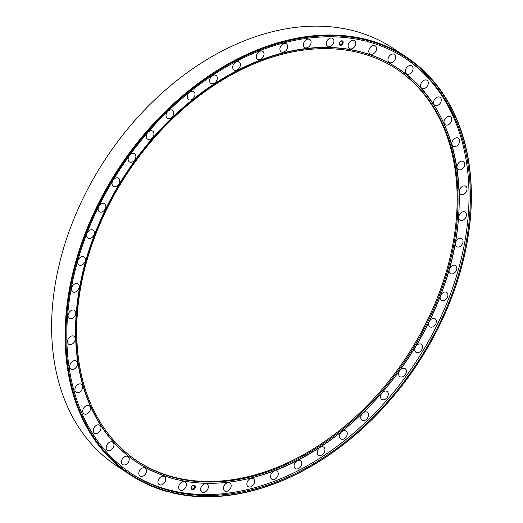 <?xml version="1.0" encoding="UTF-8"?>
<svg xmlns="http://www.w3.org/2000/svg" width="523" height="523" viewBox="0 0 523 523"><rect width="100%" height="100%" fill="white"/><g stroke="black" fill="none" stroke-linecap="round" stroke-linejoin="round"><path stroke-width="0.78" d="M191.549 487.135A2.478 1.765 123.5 0 0 192.49 489.711A2.478 1.765 123.5 0 0 195.171 487.769A2.478 1.765 123.5 0 0 194.229 485.187A2.478 1.765 123.5 0 0 191.549 487.135M191.627 486.985A1.915 1.366 123.5 0 0 191.974 488.828A1.915 1.366 123.5 0 0 194.432 487.482A1.915 1.366 123.5 0 0 194.085 485.638A1.915 1.366 123.5 0 0 191.627 486.985M339.349 42.755A2.478 1.765 123.5 0 0 340.29 45.338A2.478 1.765 123.5 0 0 342.97 43.396A2.478 1.765 123.5 0 0 342.029 40.814A2.478 1.765 123.5 0 0 339.349 42.755M339.427 42.611A1.915 1.366 123.5 0 0 339.773 44.455A1.915 1.366 123.5 0 0 342.232 43.108A1.915 1.366 123.5 0 0 341.885 41.265A1.915 1.366 123.5 0 0 339.427 42.611M369.173 49.299A4.785 3.413 123.5 0 0 370.036 53.908A4.785 3.413 123.5 0 0 376.168 50.535A4.785 3.413 123.5 0 0 375.305 45.926A4.785 3.413 123.5 0 0 369.173 49.299M388.328 57.805A4.785 3.413 123.5 0 0 389.19 62.407A4.785 3.413 123.5 0 0 395.323 59.034A4.785 3.413 123.5 0 0 394.46 54.425A4.785 3.413 123.5 0 0 388.328 57.805M405.665 69.324A4.785 3.413 123.5 0 0 406.521 73.926A4.785 3.413 123.5 0 0 412.66 70.553A4.785 3.413 123.5 0 0 411.797 65.944A4.785 3.413 123.5 0 0 405.665 69.324M420.93 83.687A4.785 3.413 123.5 0 0 421.793 88.295A4.785 3.413 123.5 0 0 427.925 84.922A4.785 3.413 123.5 0 0 427.062 80.313A4.785 3.413 123.5 0 0 420.93 83.687M433.907 100.697A4.785 3.413 123.5 0 0 434.763 105.3A4.785 3.413 123.5 0 0 440.902 101.926A4.785 3.413 123.5 0 0 440.039 97.317A4.785 3.413 123.5 0 0 433.907 100.697M444.4 120.094A4.785 3.413 123.5 0 0 445.263 124.696A4.785 3.413 123.5 0 0 451.395 121.323A4.785 3.413 123.5 0 0 450.532 116.714A4.785 3.413 123.5 0 0 444.4 120.094M452.258 141.596A4.785 3.413 123.5 0 0 453.121 146.205A4.785 3.413 123.5 0 0 459.253 142.831A4.785 3.413 123.5 0 0 458.39 138.222A4.785 3.413 123.5 0 0 452.258 141.596M457.37 164.895A4.785 3.413 123.5 0 0 458.233 169.504A4.785 3.413 123.5 0 0 464.365 166.124A4.785 3.413 123.5 0 0 463.502 161.522A4.785 3.413 123.5 0 0 457.37 164.895M459.658 189.646A4.785 3.413 123.5 0 0 460.521 194.255A4.785 3.413 123.5 0 0 466.653 190.882A4.785 3.413 123.5 0 0 465.79 186.273A4.785 3.413 123.5 0 0 459.658 189.646M459.089 215.496A4.785 3.413 123.5 0 0 459.952 220.105A4.785 3.413 123.5 0 0 466.085 216.731A4.785 3.413 123.5 0 0 465.222 212.122A4.785 3.413 123.5 0 0 459.089 215.496M455.67 242.057A4.785 3.413 123.5 0 0 456.533 246.666A4.785 3.413 123.5 0 0 462.672 243.293A4.785 3.413 123.5 0 0 461.809 238.684A4.785 3.413 123.5 0 0 455.67 242.057M449.46 268.953A4.785 3.413 123.5 0 0 450.316 273.562A4.785 3.413 123.5 0 0 456.455 270.188A4.785 3.413 123.5 0 0 455.592 265.579A4.785 3.413 123.5 0 0 449.46 268.953M440.536 295.783A4.785 3.413 123.5 0 0 441.392 300.392A4.785 3.413 123.5 0 0 447.531 297.018A4.785 3.413 123.5 0 0 446.668 292.409A4.785 3.413 123.5 0 0 440.536 295.783M429.03 322.161A4.785 3.413 123.5 0 0 429.893 326.77A4.785 3.413 123.5 0 0 436.032 323.391A4.785 3.413 123.5 0 0 435.169 318.788A4.785 3.413 123.5 0 0 429.03 322.161M415.118 347.697A4.785 3.413 123.5 0 0 415.981 352.306A4.785 3.413 123.5 0 0 422.12 348.933A4.785 3.413 123.5 0 0 421.257 344.324A4.785 3.413 123.5 0 0 415.118 347.697M399.003 372.023A4.785 3.413 123.5 0 0 399.866 376.632A4.785 3.413 123.5 0 0 405.998 373.259A4.785 3.413 123.5 0 0 405.135 368.65A4.785 3.413 123.5 0 0 399.003 372.023M380.914 394.787A4.785 3.413 123.5 0 0 381.777 399.395A4.785 3.413 123.5 0 0 387.909 396.022A4.785 3.413 123.5 0 0 387.046 391.413A4.785 3.413 123.5 0 0 380.914 394.787M361.112 415.648A4.785 3.413 123.5 0 0 361.975 420.257A4.785 3.413 123.5 0 0 368.114 416.883A4.785 3.413 123.5 0 0 367.251 412.274A4.785 3.413 123.5 0 0 361.112 415.648M339.898 434.312A4.785 3.413 123.5 0 0 340.754 438.921A4.785 3.413 123.5 0 0 346.893 435.541A4.785 3.413 123.5 0 0 346.03 430.939A4.785 3.413 123.5 0 0 339.898 434.312M317.566 450.499A4.785 3.413 123.5 0 0 318.429 455.108A4.785 3.413 123.5 0 0 324.561 451.735A4.785 3.413 123.5 0 0 323.704 447.126A4.785 3.413 123.5 0 0 317.566 450.499M294.456 463.979A4.785 3.413 123.5 0 0 295.318 468.582A4.785 3.413 123.5 0 0 301.451 465.209A4.785 3.413 123.5 0 0 300.588 460.6A4.785 3.413 123.5 0 0 294.456 463.979M270.894 474.544A4.785 3.413 123.5 0 0 271.757 479.153A4.785 3.413 123.5 0 0 277.89 475.78A4.785 3.413 123.5 0 0 277.027 471.171A4.785 3.413 123.5 0 0 270.894 474.544M247.229 482.056A4.785 3.413 123.5 0 0 248.092 486.665A4.785 3.413 123.5 0 0 254.224 483.291A4.785 3.413 123.5 0 0 253.361 478.682A4.785 3.413 123.5 0 0 247.229 482.056M223.805 486.397A4.785 3.413 123.5 0 0 224.668 491.005A4.785 3.413 123.5 0 0 230.8 487.626A4.785 3.413 123.5 0 0 229.937 483.023A4.785 3.413 123.5 0 0 223.805 486.397M200.963 487.501A4.785 3.413 123.5 0 0 201.826 492.11A4.785 3.413 123.5 0 0 207.958 488.737A4.785 3.413 123.5 0 0 207.095 484.128A4.785 3.413 123.5 0 0 200.963 487.501M179.036 485.357A4.785 3.413 123.5 0 0 179.899 489.966A4.785 3.413 123.5 0 0 186.031 486.593A4.785 3.413 123.5 0 0 185.175 481.984A4.785 3.413 123.5 0 0 179.036 485.357M158.345 479.996A4.785 3.413 123.5 0 0 159.208 484.605A4.785 3.413 123.5 0 0 165.346 481.225A4.785 3.413 123.5 0 0 164.484 476.623A4.785 3.413 123.5 0 0 158.345 479.996M139.196 471.491A4.785 3.413 123.5 0 0 140.059 476.1A4.785 3.413 123.5 0 0 146.192 472.727A4.785 3.413 123.5 0 0 145.329 468.118A4.785 3.413 123.5 0 0 139.196 471.491M121.859 459.972A4.785 3.413 123.5 0 0 122.722 464.581A4.785 3.413 123.5 0 0 128.854 461.208A4.785 3.413 123.5 0 0 127.991 456.599A4.785 3.413 123.5 0 0 121.859 459.972M106.594 445.609A4.785 3.413 123.5 0 0 107.45 450.211A4.785 3.413 123.5 0 0 113.589 446.838A4.785 3.413 123.5 0 0 112.726 442.236A4.785 3.413 123.5 0 0 106.594 445.609M93.617 428.599A4.785 3.413 123.5 0 0 94.48 433.207A4.785 3.413 123.5 0 0 100.612 429.834A4.785 3.413 123.5 0 0 99.749 425.225A4.785 3.413 123.5 0 0 93.617 428.599M83.124 409.202A4.785 3.413 123.5 0 0 83.981 413.811A4.785 3.413 123.5 0 0 90.119 410.437A4.785 3.413 123.5 0 0 89.256 405.828A4.785 3.413 123.5 0 0 83.124 409.202M75.26 387.7A4.785 3.413 123.5 0 0 76.123 392.309A4.785 3.413 123.5 0 0 82.261 388.929A4.785 3.413 123.5 0 0 81.398 384.327A4.785 3.413 123.5 0 0 75.26 387.7M70.147 364.4A4.785 3.413 123.5 0 0 71.01 369.009A4.785 3.413 123.5 0 0 77.149 365.636A4.785 3.413 123.5 0 0 76.286 361.027A4.785 3.413 123.5 0 0 70.147 364.4M67.859 339.649A4.785 3.413 123.5 0 0 68.722 344.252A4.785 3.413 123.5 0 0 74.861 340.878A4.785 3.413 123.5 0 0 73.998 336.276A4.785 3.413 123.5 0 0 67.859 339.649M68.428 313.8A4.785 3.413 123.5 0 0 69.291 318.409A4.785 3.413 123.5 0 0 75.43 315.029A4.785 3.413 123.5 0 0 74.567 310.427A4.785 3.413 123.5 0 0 68.428 313.8M71.847 287.238A4.785 3.413 123.5 0 0 72.71 291.841A4.785 3.413 123.5 0 0 78.842 288.467A4.785 3.413 123.5 0 0 77.979 283.858A4.785 3.413 123.5 0 0 71.847 287.238M78.064 260.343A4.785 3.413 123.5 0 0 78.927 264.945A4.785 3.413 123.5 0 0 85.059 261.572A4.785 3.413 123.5 0 0 84.196 256.97A4.785 3.413 123.5 0 0 78.064 260.343M86.988 233.513A4.785 3.413 123.5 0 0 87.851 238.115A4.785 3.413 123.5 0 0 93.983 234.742A4.785 3.413 123.5 0 0 93.12 230.14A4.785 3.413 123.5 0 0 86.988 233.513M98.487 207.134A4.785 3.413 123.5 0 0 99.35 211.743A4.785 3.413 123.5 0 0 105.483 208.37A4.785 3.413 123.5 0 0 104.62 203.761A4.785 3.413 123.5 0 0 98.487 207.134M112.399 181.599A4.785 3.413 123.5 0 0 113.262 186.201A4.785 3.413 123.5 0 0 119.394 182.828A4.785 3.413 123.5 0 0 118.531 178.225A4.785 3.413 123.5 0 0 112.399 181.599M128.514 157.266A4.785 3.413 123.5 0 0 129.377 161.875A4.785 3.413 123.5 0 0 135.516 158.502A4.785 3.413 123.5 0 0 134.653 153.893A4.785 3.413 123.5 0 0 128.514 157.266M146.61 134.509A4.785 3.413 123.5 0 0 147.473 139.118A4.785 3.413 123.5 0 0 153.605 135.738A4.785 3.413 123.5 0 0 152.742 131.136A4.785 3.413 123.5 0 0 146.61 134.509M166.406 113.648A4.785 3.413 123.5 0 0 167.268 118.25A4.785 3.413 123.5 0 0 173.401 114.877A4.785 3.413 123.5 0 0 172.538 110.268A4.785 3.413 123.5 0 0 166.406 113.648M187.626 94.983A4.785 3.413 123.5 0 0 188.489 99.592A4.785 3.413 123.5 0 0 194.621 96.219A4.785 3.413 123.5 0 0 193.758 91.61A4.785 3.413 123.5 0 0 187.626 94.983M209.952 78.796A4.785 3.413 123.5 0 0 210.815 83.405A4.785 3.413 123.5 0 0 216.953 80.026A4.785 3.413 123.5 0 0 216.091 75.423A4.785 3.413 123.5 0 0 209.952 78.796M233.068 65.316A4.785 3.413 123.5 0 0 233.931 69.925A4.785 3.413 123.5 0 0 240.064 66.552A4.785 3.413 123.5 0 0 239.201 61.943A4.785 3.413 123.5 0 0 233.068 65.316M256.63 54.745A4.785 3.413 123.5 0 0 257.493 59.354A4.785 3.413 123.5 0 0 263.625 55.981A4.785 3.413 123.5 0 0 262.762 51.372A4.785 3.413 123.5 0 0 256.63 54.745M280.295 47.24A4.785 3.413 123.5 0 0 281.152 51.842A4.785 3.413 123.5 0 0 287.29 48.469A4.785 3.413 123.5 0 0 286.427 43.867A4.785 3.413 123.5 0 0 280.295 47.24M303.719 42.899A4.785 3.413 123.5 0 0 304.576 47.508A4.785 3.413 123.5 0 0 310.714 44.135A4.785 3.413 123.5 0 0 309.851 39.526A4.785 3.413 123.5 0 0 303.719 42.899M326.555 41.794A4.785 3.413 123.5 0 0 327.418 46.397A4.785 3.413 123.5 0 0 333.556 43.023A4.785 3.413 123.5 0 0 332.693 38.421A4.785 3.413 123.5 0 0 326.555 41.794M348.481 43.939A4.785 3.413 123.5 0 0 349.344 48.541A4.785 3.413 123.5 0 0 355.477 45.168A4.785 3.413 123.5 0 0 354.62 40.565A4.785 3.413 123.5 0 0 348.481 43.939M95.454 235.056A235.023 167.628 123.5 0 0 137.824 461.43A235.023 167.628 123.5 0 0 439.287 295.619A235.023 167.628 123.5 0 0 396.918 69.245A235.023 167.628 123.5 0 0 95.454 235.056M137.379 461.136A235.023 167.628 123.5 0 0 438.405 295.037A235.023 167.628 123.5 0 0 396.473 68.951M397.637 68.206A236.285 168.53 123.5 0 0 397.506 68.114A236.285 168.53 123.5 0 0 94.415 234.82A236.285 168.53 123.5 0 0 137.013 462.41A236.285 168.53 123.5 0 0 137.15 462.502M171.367 491.123A248.693 177.382 123.5 0 0 450.493 298.175A248.693 177.382 123.5 0 0 405.658 58.635A248.693 177.382 123.5 0 0 367.381 41.559L367.826 40.539A249.817 178.186 123.5 0 1 445.694 312.035A249.817 178.186 123.5 0 1 170.923 492.143L171.367 491.123L170.38 490.469A248.693 177.382 -56.5 0 1 168.779 490.058L169.766 490.711A248.693 177.382 123.5 0 1 131.489 473.635A248.693 177.382 123.5 0 1 86.655 234.088A248.693 177.382 123.5 0 1 365.786 41.14L366.231 40.127A249.817 178.186 123.5 0 0 85.831 233.944A249.817 178.186 123.5 0 0 169.328 491.725L169.766 490.711M130.835 473.197A248.693 177.382 123.5 0 0 449.179 297.306A248.693 177.382 123.5 0 0 404.998 58.197M170.923 492.143L170.367 492.431A250.38 178.585 123.5 0 0 451.401 298.175A250.38 178.585 123.5 0 0 406.26 57.007L392.766 48.096A250.38 178.585 123.5 0 0 71.599 224.746A250.38 178.585 123.5 0 0 116.74 465.915L130.234 474.825A250.38 178.585 123.5 0 0 168.772 492.019L169.328 491.725M366.231 40.127L366.12 39.402A250.38 178.585 123.5 0 0 85.092 233.657A250.38 178.585 123.5 0 0 130.234 474.825M366.12 39.402L365.459 38.964A250.38 178.585 -56.5 0 1 367.061 39.375L367.826 40.539M406.26 57.007A250.38 178.585 123.5 0 0 367.715 39.813M170.367 492.431L169.714 491.999A250.38 178.585 -56.5 0 1 169.106 491.842M365.943 40.787A248.693 177.382 -56.5 0 1 366.394 40.905L367.381 41.559M169.714 491.999L170.38 490.469M366.394 40.905L367.061 39.375M137.013 462.41L137.281 462.594C173.577 485.69 216.182 489.508 265.083 474.041C338.126 450.872 409.568 378.26 440.379 295.9A236.219 168.484 123.5 0 0 350.371 49.724A236.219 168.484 123.5 0 0 94.768 235.03A236.219 168.484 123.5 0 0 184.743 481.199A236.219 168.484 123.5 0 0 440.353 295.9A236.285 168.53 -56.5 0 1 137.281 462.594A236.285 168.53 -56.5 0 1 94.683 234.997A236.285 168.53 -56.5 0 1 397.774 68.291A236.285 168.53 -56.5 0 1 440.373 295.887C476.917 203.859 458.73 106.718 397.774 68.291L397.506 68.114"/></g></svg>
